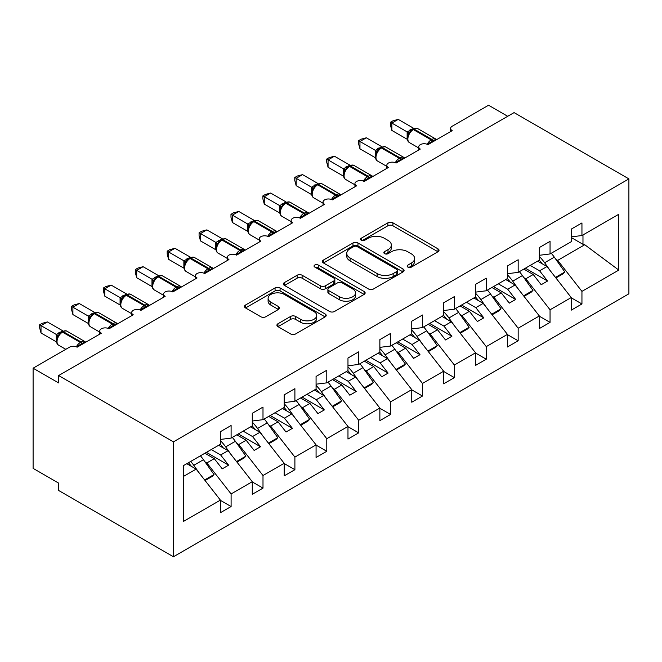 <?xml version="1.0" encoding="UTF-8"?>
<svg xmlns="http://www.w3.org/2000/svg" width="662" height="662" viewBox="0 0 662 662"><rect width="100%" height="100%" fill="white"/><g stroke="black" fill="none" stroke-linecap="round" stroke-linejoin="round"><path stroke-width="0.99" d="M407.875 267.109A2.482 1.432 0 0 0 411.383 267.109L437.996 251.742A3.542 2.044 0 0 0 439.03 250.294A3.542 2.044 0 0 0 437.996 248.854L392.914 222.821A3.542 2.044 0 0 0 387.899 222.821L361.287 238.188A2.482 1.432 0 0 0 360.567 239.197A2.482 1.432 0 0 0 361.287 240.215A2.482 1.432 0 0 0 364.795 240.215L368.238 238.221A11.337 6.546 0 0 1 384.266 238.221L388.023 240.389A11.337 6.546 0 0 1 391.35 245.023A11.337 6.546 0 0 1 388.023 249.648L384.581 251.634A2.482 1.432 0 0 0 383.852 252.644A2.482 1.432 0 0 0 384.581 253.662A2.482 1.432 0 0 0 388.089 253.662L391.532 251.668A11.337 6.546 0 0 1 407.56 251.668L411.317 253.844A11.337 6.546 0 0 1 414.635 258.47A11.337 6.546 0 0 1 411.317 263.095L407.875 265.081A2.482 1.432 0 0 0 407.147 266.091A2.482 1.432 0 0 0 407.875 267.109L407.875 265.081M277.949 323.751A3.542 2.044 0 0 0 276.915 325.199A3.542 2.044 0 0 0 277.949 326.647L290.601 333.946A3.542 2.044 0 0 0 295.608 333.946L325.158 316.883A3.542 2.044 0 0 0 326.2 315.443A3.542 2.044 0 0 0 325.158 313.995L280.076 287.962A3.542 2.044 0 0 0 275.069 287.962L245.519 305.025A3.542 2.044 0 0 0 244.477 306.473A3.542 2.044 0 0 0 245.519 307.921L260.795 316.742A3.542 2.044 0 0 0 265.801 316.742L278.454 309.435A3.542 2.044 0 0 0 279.488 307.995A3.542 2.044 0 0 0 278.454 306.547L270.874 302.17A9.475 5.47 0 0 1 268.102 298.305A9.475 5.47 0 0 1 273.952 293.249A9.475 5.47 0 0 1 284.271 294.433L313.953 311.57A9.475 5.47 0 0 1 316.726 315.443A9.475 5.47 0 0 1 310.883 320.491A9.475 5.47 0 0 1 300.556 319.307L295.608 316.453A3.542 2.044 0 0 0 290.601 316.453L277.949 323.751L277.949 326.647M628.9 178.897L173.436 441.852L173.436 556.759L628.9 293.804L628.9 178.897L514.076 112.606L58.62 375.561L58.62 382.926L33.1 368.196L69.46 347.202A5.412 3.128 0 0 1 77.115 347.202L101.352 333.209A5.412 3.128 0 0 1 99.772 331A5.412 3.128 0 0 1 103.115 328.112A5.412 3.128 0 0 1 109.007 328.791L133.252 314.798A5.412 3.128 0 0 1 131.664 312.588A5.412 3.128 0 0 1 135.007 309.7A5.412 3.128 0 0 1 140.907 310.379L165.144 296.377A5.412 3.128 0 0 1 163.564 294.168A5.412 3.128 0 0 1 166.898 291.28A5.412 3.128 0 0 1 172.799 291.959L197.044 277.966A5.412 3.128 0 0 1 195.456 275.756A5.412 3.128 0 0 1 198.799 272.868A5.412 3.128 0 0 1 204.699 273.547L228.936 259.554A5.412 3.128 0 0 1 227.347 257.344A5.412 3.128 0 0 1 230.69 254.456A5.412 3.128 0 0 1 236.591 255.135L260.828 241.133A5.412 3.128 0 0 1 259.247 238.924A5.412 3.128 0 0 1 262.591 236.036A5.412 3.128 0 0 1 268.482 236.715L292.728 222.722A5.412 3.128 0 0 1 291.139 220.512A5.412 3.128 0 0 1 294.482 217.624A5.412 3.128 0 0 1 300.382 218.303L324.62 204.31A5.412 3.128 0 0 1 323.039 202.1A5.412 3.128 0 0 1 326.374 199.212A5.412 3.128 0 0 1 332.274 199.891L356.52 185.89A5.412 3.128 0 0 1 354.931 183.68A5.412 3.128 0 0 1 358.274 180.8A5.412 3.128 0 0 1 364.174 181.471L388.412 167.478A5.412 3.128 0 0 1 386.823 165.268A5.412 3.128 0 0 1 390.166 162.38A5.412 3.128 0 0 1 396.066 163.059L420.304 149.066A5.412 3.128 0 0 1 418.723 146.856A5.412 3.128 0 0 1 422.066 143.968A5.412 3.128 0 0 1 427.958 144.647L452.204 130.654A5.412 3.128 180 0 1 450.615 128.436A5.412 3.128 180 0 1 452.204 126.227L488.564 105.241L507.696 116.289M173.436 441.852L58.62 375.561M368.494 288.98A3.542 2.044 0 0 0 373.5 288.98L403.05 271.917A3.542 2.044 0 0 0 404.093 270.468A3.542 2.044 0 0 0 403.05 269.02L357.968 242.995A3.542 2.044 0 0 0 352.962 242.995L323.412 260.058A3.542 2.044 0 0 0 322.369 261.507A3.542 2.044 0 0 0 323.412 262.946L368.494 288.98M315.757 267.647A2.482 1.432 0 0 1 318.273 267.994L318.273 265.048L364.108 291.512A3.542 2.044 0 0 1 365.143 292.952A3.542 2.044 0 0 1 364.108 294.4L334.55 311.463A3.542 2.044 0 0 1 329.544 311.463L284.461 285.438L284.461 282.542A3.542 2.044 0 0 0 283.427 283.99A3.542 2.044 0 0 0 284.461 285.438M284.461 282.542L297.114 275.243A3.542 2.044 0 0 1 302.12 275.243L320.4 285.794A3.542 2.044 0 0 0 325.414 285.794L333.805 280.953A3.542 2.044 0 0 0 334.84 279.505A3.542 2.044 0 0 0 333.805 278.057L314.764 267.067A2.482 1.432 0 0 1 314.045 266.058A2.482 1.432 0 0 1 315.575 264.734A2.482 1.432 0 0 1 318.273 265.048M183.54 476.383L196.151 469.11L220.388 500.116L183.54 521.391L183.54 465.56L220.388 444.285L220.388 431.69L231.104 425.501L231.104 438.095L220.388 439.436M231.104 438.095L252.28 425.873L252.28 413.278L262.996 407.089L262.996 419.683L252.28 421.015M262.996 419.683L284.18 407.453L284.18 394.858L294.896 388.677L294.896 401.271L284.18 402.604M294.896 401.271L316.072 389.041L316.072 376.446L326.788 370.257L326.788 382.851L316.072 384.192M326.788 382.851L347.972 370.629L347.972 358.034L358.688 351.845L358.688 364.439L347.972 365.772M358.688 364.439L379.864 352.217L379.864 339.614L390.58 333.433L390.58 346.027L379.864 347.36M390.58 346.027L411.756 333.797L411.756 321.202L422.472 315.013L422.472 327.607L411.756 328.948M422.472 327.607L443.656 315.385L443.656 302.791L454.372 296.601L454.372 309.195L443.656 310.536M454.372 309.195L475.548 296.973L475.548 284.37L486.264 278.189L486.264 290.784L475.548 292.116M486.264 290.784L507.44 278.553L507.44 265.958L518.164 259.769L518.164 272.372L507.44 273.704M518.164 272.372L539.34 260.141L539.34 247.547L550.056 241.357L550.056 253.951L539.34 255.292M220.388 500.34L231.104 506.529L231.104 493.935L252.28 481.704L228.042 450.698L218.667 445.278M204.963 461.828L206.867 462.92L231.104 493.935M252.28 481.928L262.996 488.109L262.996 475.515L284.18 463.292L259.934 432.278L250.559 426.866M236.855 443.408L238.759 444.508L262.996 475.515M284.18 463.508L294.896 469.697L294.896 457.103L316.072 444.872L291.834 413.866L282.459 408.454M268.755 424.996L270.65 426.096L294.896 457.103M316.072 445.096L326.788 451.285L326.788 438.691L347.972 426.46L323.726 395.454L314.351 390.034M300.647 406.584L302.551 407.676L326.788 438.691M347.972 426.684L358.688 432.865L358.688 420.271L379.864 408.049L355.626 377.034L346.243 371.622M332.547 388.164L334.442 389.264L358.688 420.271M379.864 408.264L390.58 414.453L390.58 401.859L411.756 389.628L387.518 358.622L378.143 353.21M364.439 369.752L366.343 370.852L390.58 401.859M411.756 389.852L422.472 396.042L422.472 383.447L443.656 371.217L419.41 340.21L410.035 334.79M396.331 351.34L398.234 352.432L422.472 383.447M443.656 371.44L454.372 377.63L454.372 365.027L475.548 352.805L451.31 321.79L441.935 316.378M428.231 332.92L430.126 334.02L454.372 365.027M475.548 353.028L486.264 359.209L486.264 346.615L507.44 334.384L483.202 303.378L473.827 297.966M460.123 314.508L462.026 315.608L486.264 346.615M507.44 334.608L518.164 340.798L518.164 328.203L539.34 315.973L515.102 284.966L505.718 279.546M492.023 296.096L493.918 297.188L518.164 328.203M539.34 316.196L550.056 322.386L550.056 309.783L571.232 297.561L571.232 310.155L581.948 303.966L581.948 291.371L618.796 270.096L584.761 244.741L582.974 244.303L582.974 234.952M523.915 277.676L525.818 278.776L550.056 309.783M550.056 253.951L571.232 241.729L571.232 229.126L581.948 222.945L581.948 235.54L571.232 236.872M571.232 297.784L581.948 303.966M555.807 259.264L557.71 260.365L581.948 291.371M33.1 368.196L33.1 468.373L58.62 483.103L58.62 490.468L173.436 556.759M196.151 469.11L186.767 463.698M231.104 506.529L220.388 512.711L220.388 500.116M262.996 488.109L252.28 494.299L252.28 481.704M294.896 469.697L284.18 475.887L284.18 463.292M326.788 451.285L316.072 457.475L316.072 444.872M358.688 432.865L347.972 439.055L347.972 426.46M390.58 414.453L379.864 420.643L379.864 408.049M422.472 396.042L411.756 402.231L411.756 389.628M454.372 377.63L443.656 383.811L443.656 371.217M486.264 359.209L475.548 365.399L475.548 352.805M518.164 340.798L507.44 346.987L507.44 334.384M550.056 322.386L539.34 328.567L539.34 315.973M581.948 235.54L618.796 214.265L618.796 270.096M206.867 462.92L214.265 458.65L222.242 468.853L228.622 465.171L220.645 454.968L228.042 450.698M204.889 453.238L214.265 458.65M211.269 449.556L220.645 454.968M238.759 444.508L246.156 440.238L254.134 450.433L260.514 446.751L252.536 436.548L259.934 432.278M236.781 434.818L246.156 440.238M243.161 431.136L252.536 436.548M270.65 426.096L278.057 421.818L286.025 432.021L292.405 428.339L284.437 418.136L291.834 413.866M268.673 416.406L278.057 421.818M275.053 412.724L284.437 418.136M302.551 407.676L309.948 403.406L317.925 413.609L324.306 409.927L316.328 399.724L323.726 395.454M300.573 397.994L309.948 403.406M306.953 394.312L316.328 399.724M334.442 389.264L341.84 384.994L349.817 395.197L356.197 391.507L348.22 381.312L355.626 377.034M332.465 379.574L341.84 384.994M338.845 375.892L348.22 381.312M366.343 370.852L373.74 366.574L381.717 376.777L388.098 373.095L380.12 362.892L387.518 358.622M364.365 361.162L373.74 366.574M370.745 357.48L380.12 362.892M398.234 352.432L405.632 348.162L413.609 358.365L419.989 354.683L412.012 344.48L419.41 340.21M396.257 342.75L405.632 348.162M402.637 339.068L412.012 344.48M430.126 334.02L437.532 329.75L445.501 339.954L451.881 336.271L443.912 326.068L451.31 321.79M428.149 324.33L437.532 329.75M434.529 320.648L443.912 326.068M462.026 315.608L469.424 311.33L477.401 321.533L483.781 317.851L475.804 307.648L483.202 303.378M460.049 305.918L469.424 311.33M466.429 302.236L475.804 307.648M493.918 297.188L501.316 292.918L509.293 303.122L515.673 299.439L507.696 289.236L515.102 284.966M491.94 287.507L501.316 292.918M498.321 283.824L507.696 289.236M525.818 278.776L533.216 274.507L541.193 284.71L547.565 281.027L539.596 270.824L546.994 266.546L537.618 261.134M523.841 269.086L533.216 274.507M530.212 265.404L539.596 270.824M546.994 266.546L571.232 297.561M557.71 260.365L584.761 244.741M571.232 237.526L582.974 244.303M525.371 268.209L547.565 281.027M493.471 286.621L515.673 299.439M461.579 305.033L483.781 317.851M429.679 323.453L451.881 336.271M397.788 341.865L419.989 354.683M365.896 360.277L388.098 373.095M333.996 378.697L356.197 391.507M302.104 397.109L324.306 409.927M270.204 415.521L292.405 428.339M238.312 433.933L260.514 446.751M206.42 452.353L228.622 465.171M408.868 267.456L411.317 266.041A11.337 6.546 0 0 0 414.635 261.416L414.635 258.47M391.35 245.023L391.35 247.969A11.337 6.546 0 0 1 388.023 252.594L385.574 254.009M437.946 251.767L392.914 225.767A3.542 2.044 0 0 0 387.899 225.767L362.28 240.563M403.009 271.941L357.968 245.941A3.542 2.044 0 0 0 352.962 245.941L323.453 262.98M396.795 271.478A2.482 1.432 0 0 0 397.514 270.468A2.482 1.432 0 0 0 396.795 269.459L357.223 246.612A2.482 1.432 0 0 0 353.715 246.612L350.082 248.705A11.337 6.546 0 0 0 346.764 253.331A11.337 6.546 0 0 0 350.082 257.965L377.133 273.58A11.337 6.546 0 0 0 393.162 273.58L396.795 271.478L396.795 274.424A2.482 1.432 0 0 0 397.514 273.414L397.514 270.468M346.764 253.331L346.764 256.277A11.337 6.546 0 0 0 350.082 260.911L350.082 257.965M396.795 274.424L393.162 276.526A11.337 6.546 0 0 1 377.133 276.526L350.082 260.911M284.511 285.463L297.114 278.189L297.114 275.243M334.84 279.505L334.84 282.451A3.542 2.044 0 0 1 333.805 283.899L325.414 288.74A3.542 2.044 0 0 1 320.4 288.74L302.12 278.189A3.542 2.044 0 0 0 297.114 278.189M318.273 267.994L364.059 294.425M339.374 296.75A9.475 5.47 0 0 0 349.702 297.933A9.475 5.47 0 0 0 355.552 292.885A9.475 5.47 0 0 0 352.772 289.013L342.32 282.98A3.542 2.044 0 0 0 337.306 282.98L328.915 287.821A3.542 2.044 0 0 0 327.88 289.269A3.542 2.044 0 0 0 328.915 290.709L339.374 296.75L339.374 299.696A9.475 5.47 0 0 0 349.702 300.879A9.475 5.47 0 0 0 355.552 295.831L355.552 292.885M327.88 289.269L327.88 292.215A3.542 2.044 0 0 0 328.915 293.663L328.915 290.709M339.374 299.696L328.915 293.663M316.726 315.443L316.726 318.389A9.475 5.47 0 0 1 310.883 323.437A9.475 5.47 0 0 1 300.556 322.253L295.608 319.398A3.542 2.044 0 0 0 290.601 319.398L277.999 326.672M268.102 298.305L268.102 301.251A9.475 5.47 0 0 0 270.874 305.116L270.874 302.17M278.404 309.468L270.874 305.116M325.116 316.916L280.076 290.916A3.542 2.044 0 0 0 275.069 290.916L245.561 307.946M539.34 256.417A33.199 19.165 60 0 1 544.611 262.748L550.519 271.056M551.264 253.256A33.199 19.165 60 0 1 554.309 257.154L564.851 271.991L555.476 277.403M564.851 271.991L563.072 273.828L555.914 277.957M542.269 263.824A28.871 16.666 -120 0 0 539.273 260.183M428.008 144.622L427.735 143.927L435.96 139.169M391.854 130.431L390.456 125.201L390.456 122.255L391.854 123.066L398.234 119.383L413.634 128.271L407.246 131.953L391.854 123.066L391.854 130.431L407.138 139.252L407.138 131.887M412.203 129.752A1.804 1.043 60 0 1 412.451 129.495L410.167 131.399L408.106 134.734C406.824 138.714 407.279 141.345 409.472 142.636L418.723 147.974M409.373 133.327L407.246 131.953M390.456 122.255L393.005 120.782L398.234 119.383M507.44 274.838A33.199 19.165 60 0 1 512.719 281.168L518.619 289.468M519.372 271.668A33.199 19.165 60 0 1 522.409 275.566L532.96 290.403L523.584 295.815M532.96 290.403L531.172 292.24L524.014 296.377M510.369 282.235A28.871 16.666 -120 0 0 507.382 278.594M475.548 293.249A33.199 19.165 60 0 1 480.819 299.58L486.727 307.888M487.472 290.088A33.199 19.165 60 0 1 490.517 293.986L501.068 308.815L491.684 314.235M501.068 308.815L499.28 310.66L492.123 314.789M478.477 300.647A28.871 16.666 -120 0 0 475.482 297.006M443.656 311.661A33.199 19.165 60 0 1 448.927 317.992L454.827 326.3M455.58 308.5A33.199 19.165 60 0 1 458.625 312.398L469.168 327.235L459.792 332.647M469.168 327.235L467.38 329.072L460.231 333.201M446.577 319.067A28.871 16.666 -120 0 0 443.59 315.418M411.756 330.081A33.199 19.165 60 0 1 417.035 336.412L422.935 344.712M423.68 326.912A33.199 19.165 60 0 1 426.725 330.81L437.276 345.647L427.9 351.059M437.276 345.647L435.488 347.484L428.331 351.621M414.685 337.479A28.871 16.666 -120 0 0 411.69 333.838M396.108 163.034L395.835 162.339L404.068 157.589M359.963 148.842L358.556 143.613L358.556 140.667L359.963 141.478L366.343 137.795L381.734 146.683L375.354 150.365L359.963 141.478L359.963 148.842L375.238 157.664L375.238 150.299M380.311 148.164A1.804 1.043 60 0 1 380.559 147.907L378.275 149.819L376.215 153.145C374.924 157.126 375.379 159.765 377.58 161.048L386.823 166.385M377.472 151.739L375.354 150.365M358.556 140.667L361.104 139.194L366.343 137.795M364.216 181.446L363.943 180.751L372.168 176.001M328.062 167.254L326.664 162.025L326.664 159.087L328.062 159.89L334.442 156.207L349.842 165.095L343.462 168.785L328.062 159.89L328.062 167.254L343.346 176.084L343.346 168.719M348.419 166.576A1.804 1.043 60 0 1 348.659 166.319L346.383 168.231L344.314 171.557C343.032 175.546 343.487 178.177 345.68 179.468L354.931 184.806M345.581 170.151L343.462 168.785M326.664 159.087L329.213 157.614L334.442 156.207M332.324 199.866L332.043 199.171L340.276 194.413M296.171 185.674L294.772 180.436L294.772 177.499L296.171 178.31L302.551 174.627L317.95 183.515L311.562 187.197L296.171 178.31L296.171 185.674L311.454 194.496L311.454 187.131M316.519 184.988A1.804 1.043 60 0 1 316.767 184.739L314.483 186.643L312.423 189.969C311.14 193.958 311.595 196.589 313.788 197.88L323.039 203.217M313.689 188.571L311.562 187.197M294.772 177.499L297.321 176.026L302.551 174.627M300.424 218.278L300.151 217.583L308.384 212.833M264.279 204.086L262.872 198.857L262.872 195.911L264.279 196.722L270.65 193.039L286.05 201.927L279.67 205.609L264.279 196.722L264.279 204.086L279.554 212.907L279.554 205.543M284.627 203.408A1.804 1.043 60 0 1 284.867 203.151L282.591 205.063L280.531 208.389A3.972 2.88 18 0 0 279.538 205.592M281.789 206.983L279.67 205.609M262.872 195.911L265.421 194.438L270.65 193.039M379.864 348.493A33.199 19.165 60 0 1 385.135 354.824L391.043 363.124M391.788 345.324A33.199 19.165 60 0 1 394.833 349.222L405.376 364.059L396 369.479M405.376 364.059L403.597 365.904L396.439 370.033M382.793 355.891A28.871 16.666 -120 0 0 379.798 352.25M268.532 236.69L268.259 235.995L276.484 231.245M232.379 222.498L230.98 217.268L230.98 214.322L232.379 215.133L238.759 211.451L254.158 220.338L247.778 224.029L232.379 215.133L232.379 222.498L247.662 231.328L247.662 223.955M252.727 221.82A1.804 1.043 60 0 1 252.975 221.563L250.691 223.475L248.631 226.801A3.972 2.88 18 0 0 247.646 224.004M249.897 225.394L247.778 224.029M230.98 214.322L233.529 212.858L238.759 211.451M347.972 366.905A33.199 19.165 60 0 1 353.243 373.236L359.143 381.544M359.896 363.744A33.199 19.165 60 0 1 362.942 367.642L373.484 382.479L364.108 387.891M373.484 382.479L371.696 384.316L364.539 388.445M350.893 374.303A28.871 16.666 -120 0 0 347.906 370.662M236.632 255.11L236.359 254.415L244.592 249.657M200.487 240.918L199.08 235.68L199.08 232.743L200.487 233.554L206.867 229.871L222.267 238.759L215.878 242.441L200.487 233.554L200.487 240.918L215.771 249.74L215.771 242.375M220.835 240.232A1.804 1.043 60 0 1 221.083 239.983L218.799 241.887L216.739 245.213A3.972 2.88 18 0 0 215.754 242.424M217.997 243.815L215.878 242.441M199.08 232.743L201.629 231.27L206.867 229.871M316.072 385.325A33.199 19.165 60 0 1 321.343 391.656L327.251 399.956M327.996 382.156A33.199 19.165 60 0 1 331.041 386.054L341.592 400.891L332.208 406.303M341.592 400.891L339.805 402.728L332.647 406.865M319.001 392.723A28.871 16.666 -120 0 0 316.006 389.082M204.74 273.522L204.467 272.827L212.692 268.077M168.587 259.33L167.188 254.1L167.188 251.155L168.587 251.965L174.967 248.283L190.366 257.17L183.986 260.853L168.587 251.965L168.587 259.33L183.87 268.151L183.87 260.787M188.943 258.652A1.804 1.043 60 0 1 189.183 258.395L186.907 260.307L184.839 263.633A3.972 2.88 18 0 0 183.854 260.836M186.105 262.226L183.986 260.853M167.188 251.155L169.737 249.682L174.967 248.283M284.18 403.737A33.199 19.165 60 0 1 289.451 410.068L295.351 418.367M296.104 400.568A33.199 19.165 60 0 1 299.15 404.465L309.692 419.303L300.316 424.714M309.692 419.303L307.904 421.148L300.755 425.277M287.101 411.135A28.871 16.666 -120 0 0 284.114 407.494M172.848 291.934L172.567 291.239L180.8 286.489M136.695 277.742L135.296 272.512L135.296 269.566L136.695 270.377L143.075 266.695L158.475 275.582L152.086 279.273L136.695 270.377L136.695 277.742L151.979 286.572L151.979 279.198M157.043 277.064A1.804 1.043 60 0 1 157.291 276.807L155.007 278.719L152.947 282.045C151.664 286.025 152.119 288.665 154.312 289.948L163.564 295.293M154.213 280.638L152.086 279.273M135.296 269.566L137.845 268.102L143.075 266.695M252.28 422.149A33.199 19.165 60 0 1 257.559 428.479L263.459 436.788M264.204 418.988A33.199 19.165 60 0 1 267.249 422.886L277.8 437.714L268.424 443.135M277.8 437.714L276.013 439.56L268.855 443.689M255.209 429.547A28.871 16.666 -120 0 0 252.214 425.906M140.948 310.346L140.675 309.651L148.909 304.901M104.803 296.162L103.396 290.924L103.396 287.987L104.803 288.798L111.183 285.107L126.574 293.994L120.194 297.685L104.803 288.798L104.803 296.162L120.079 304.983L120.079 297.619M125.151 295.475A1.804 1.043 60 0 1 125.399 295.219L123.115 297.13L121.055 300.457C119.764 304.446 120.219 307.077 122.42 308.368L131.664 313.705M122.313 299.05L120.194 297.685M103.396 287.987L105.945 286.514L111.183 285.107M220.388 440.569A33.199 19.165 60 0 1 225.659 446.9L231.568 455.199M232.312 437.4A33.199 19.165 60 0 1 235.358 441.297L245.9 456.135L236.524 461.546M245.9 456.135L244.121 457.972L236.963 462.101M223.317 447.967A28.871 16.666 -120 0 0 220.322 444.326M109.056 328.766L108.783 328.071L117.009 323.321M72.903 314.574L71.504 309.344L71.504 306.398L72.903 307.209L79.283 303.527L94.683 312.414L88.303 316.097L72.903 307.209L72.903 314.574L88.187 323.395L88.187 316.031M93.251 313.896A1.804 1.043 60 0 1 93.499 313.639L91.215 315.542L89.155 318.877C87.872 322.857 88.327 325.489 90.52 326.78L99.772 332.117M90.421 317.47L88.303 316.097M71.504 306.398L74.053 304.925L79.283 303.527M190.722 461.414A33.199 19.165 60 0 1 193.767 465.312L199.667 473.611M200.421 455.812A33.199 19.165 60 0 1 203.466 459.709L214.008 474.546L204.632 479.958M214.008 474.546L212.221 476.392L205.071 480.521M191.417 466.379A28.871 16.666 -120 0 0 188.43 462.738M77.156 347.178L76.883 346.483L85.117 341.733M41.011 332.986L39.604 327.756L39.604 324.81L41.011 325.621L47.391 321.939L62.791 330.826L56.402 334.509L41.011 325.621L41.011 332.986L56.295 341.807L56.295 334.442M61.359 332.307A1.804 1.043 60 0 1 61.607 332.051L59.323 333.962L57.263 337.289C55.98 341.269 56.436 343.909 58.628 345.192L65.786 349.329M58.529 335.882L56.402 334.509M39.604 324.81L42.153 323.337L47.391 321.939M411.317 266.041L411.317 263.095M384.581 253.662L384.581 251.634M388.023 252.594L388.023 249.648M361.287 240.215L361.287 238.188M387.899 225.767L387.899 222.821M392.914 225.767L392.914 222.821M437.996 251.742L437.996 248.854M323.412 262.946L323.412 260.058M352.962 245.941L352.962 242.995M357.968 245.941L357.968 242.995M403.05 271.917L403.05 269.02M377.133 276.526L377.133 273.58M393.162 276.526L393.162 273.58M302.12 278.189L302.12 275.243M320.4 288.74L320.4 285.794M325.414 288.74L325.414 285.794M333.805 283.899L333.805 280.953M364.108 294.4L364.108 291.512M290.601 319.398L290.601 316.453M295.608 319.398L295.608 316.453M300.556 322.253L300.556 319.307M278.454 309.435L278.454 306.547M245.519 307.921L245.519 305.025M275.069 290.916L275.069 287.962M280.076 290.916L280.076 287.962M325.158 316.883L325.158 313.995M554.309 257.154L544.611 262.748M433.362 141.527A3.972 2.292 60 0 1 433.13 140.94A1.804 1.043 -120 0 0 431.98 139.45A7.762 4.477 -60 0 1 435.861 139.07L436.622 139.649M413.22 129.049C415.388 128.056 416.986 127.965 417.995 128.759A7.762 4.477 120 0 0 414.122 129.14A1.804 1.043 -120 0 0 413.22 129.049L412.451 129.495A1.804 1.043 60 0 1 413.353 129.578A7.762 4.477 120 0 0 407.866 139.086A7.762 4.477 120 0 0 409.472 142.636M427.18 144.275A7.762 4.477 -60 0 1 431.21 139.897L431.98 139.45L414.122 129.14L413.353 129.578L431.21 139.897A1.804 1.043 60 0 1 432.36 141.387A3.972 2.292 60 0 0 432.592 141.974M411.615 130.05A3.972 2.292 60 0 1 410.448 129.669M411.077 130.488A3.972 2.292 60 0 1 409.679 130.116M408.098 134.758A3.972 2.88 18 0 0 407.122 131.937M522.409 275.566L512.719 281.168M490.517 293.986L480.819 299.58M458.625 312.398L448.927 317.992M426.725 330.81L417.035 336.412M401.462 159.939A3.972 2.292 60 0 1 401.23 159.36A1.804 1.043 -120 0 0 400.088 157.87A7.762 4.477 -60 0 1 403.961 157.482L404.722 158.061M381.32 147.469C383.497 146.476 385.085 146.376 386.103 147.171A7.762 4.477 120 0 0 382.222 147.552A1.804 1.043 -120 0 0 381.32 147.469L380.559 147.907A1.804 1.043 60 0 1 381.461 147.998A7.762 4.477 120 0 0 375.975 157.498A7.762 4.477 120 0 0 377.58 161.048M395.28 162.686A7.762 4.477 -60 0 1 399.318 158.309L400.088 157.87L382.222 147.552L381.461 147.998L399.318 158.309A1.804 1.043 60 0 1 400.469 159.799A3.972 2.292 60 0 0 400.7 160.386M379.715 148.47A3.972 2.292 60 0 1 378.556 148.089M379.185 148.909A3.972 2.292 60 0 1 377.787 148.528M376.206 153.17A3.972 2.88 18 0 0 375.222 150.348M369.57 178.359A3.972 2.292 60 0 1 369.338 177.772A1.804 1.043 -120 0 0 368.188 176.282A7.762 4.477 -60 0 1 372.069 175.893L372.83 176.473M349.428 165.881C351.596 164.888 353.194 164.788 354.211 165.583A7.762 4.477 120 0 0 350.33 165.972A1.804 1.043 -120 0 0 349.428 165.881L348.659 166.319A1.804 1.043 60 0 1 349.561 166.41A7.762 4.477 120 0 0 344.075 175.91A7.762 4.477 120 0 0 345.68 179.468M363.388 181.098A7.762 4.477 -60 0 1 367.427 176.721L368.188 176.282L350.33 165.972L349.561 166.41L367.427 176.721A1.804 1.043 60 0 1 368.568 178.21A3.972 2.292 60 0 0 368.8 178.798M347.823 166.882A3.972 2.292 60 0 1 346.656 166.501M347.285 167.32A3.972 2.292 60 0 1 345.895 166.94M344.306 171.582A3.972 2.88 18 0 0 343.33 168.769M337.67 196.771A3.972 2.292 60 0 1 337.438 196.184A1.804 1.043 -120 0 0 336.296 194.694A7.762 4.477 -60 0 1 340.177 194.314L340.938 194.893M317.528 184.293C319.705 183.3 321.302 183.2 322.311 184.003A7.762 4.477 120 0 0 318.43 184.384A1.804 1.043 -120 0 0 317.528 184.293L316.767 184.739A1.804 1.043 60 0 1 317.669 184.822A7.762 4.477 120 0 0 312.183 194.33A7.762 4.477 120 0 0 313.788 197.88M331.488 199.51A7.762 4.477 -60 0 1 335.526 195.141L336.296 194.694L318.43 184.384L317.669 184.822L335.526 195.141A1.804 1.043 60 0 1 336.677 196.631A3.972 2.292 60 0 0 336.908 197.218M315.923 185.294A3.972 2.292 60 0 1 314.764 184.913M315.393 185.732A3.972 2.292 60 0 1 313.995 185.36M312.414 189.994A3.972 2.88 18 0 0 311.438 187.18M305.778 215.183A3.972 2.292 60 0 1 305.546 214.604A1.804 1.043 -120 0 0 304.396 213.106A7.762 4.477 -60 0 1 308.277 212.725L309.038 213.305M285.636 202.713C287.813 201.72 289.402 201.62 290.419 202.415A7.762 4.477 120 0 0 286.538 202.795A1.804 1.043 -120 0 0 285.636 202.713L284.867 203.151A1.804 1.043 60 0 1 285.769 203.242A7.762 4.477 120 0 0 280.291 212.742A7.762 4.477 120 0 0 281.896 216.292L291.139 221.629M299.596 217.93A7.762 4.477 -60 0 1 303.635 213.553L304.396 213.106L286.538 202.795L285.769 203.242L303.635 213.553A1.804 1.043 60 0 1 304.785 215.042A3.972 2.292 60 0 0 305.017 215.63M284.031 203.714A3.972 2.292 60 0 1 282.864 203.333M283.493 204.153A3.972 2.292 60 0 1 282.103 203.772M394.833 349.222L385.135 354.824M273.886 233.603A3.972 2.292 60 0 1 273.654 233.016A1.804 1.043 -120 0 0 272.504 231.526A7.762 4.477 -60 0 1 276.385 231.137L277.146 231.717M253.745 221.125C255.913 220.132 257.51 220.032 258.519 220.827A7.762 4.477 120 0 0 254.647 221.216A1.804 1.043 -120 0 0 253.745 221.125L252.975 221.563A1.804 1.043 60 0 1 253.877 221.654A7.762 4.477 120 0 0 248.391 231.154A7.762 4.477 120 0 0 249.996 234.704L259.247 240.049M267.705 236.342A7.762 4.477 -60 0 1 271.743 231.965L272.504 231.526L254.647 221.216L253.877 221.654L271.743 231.965A1.804 1.043 60 0 1 272.885 233.454A3.972 2.292 60 0 0 273.116 234.042M252.139 222.126A3.972 2.292 60 0 1 250.972 221.745M251.601 222.564A3.972 2.292 60 0 1 250.203 222.184M362.942 367.642L353.243 373.236M241.986 252.015A3.972 2.292 60 0 1 241.754 251.428A1.804 1.043 -120 0 0 240.612 249.938A7.762 4.477 -60 0 1 244.485 249.557L245.246 250.128M221.844 239.536C224.021 238.543 225.618 238.444 226.627 239.239A7.762 4.477 120 0 0 222.746 239.627A1.804 1.043 -120 0 0 221.844 239.536L221.083 239.983A1.804 1.043 60 0 1 221.985 240.066A7.762 4.477 120 0 0 216.499 249.574A7.762 4.477 120 0 0 218.104 253.124L227.347 258.461M235.804 254.754A7.762 4.477 -60 0 1 239.843 250.385L240.612 249.938L222.746 239.627L221.985 240.066L239.843 250.385A1.804 1.043 60 0 1 240.993 251.874A3.972 2.292 60 0 0 241.225 252.454M220.239 240.538A3.972 2.292 60 0 1 219.081 240.157M219.71 240.976A3.972 2.292 60 0 1 218.311 240.604M331.041 386.054L321.343 391.656M210.094 270.427A3.972 2.292 60 0 1 209.862 269.848A1.804 1.043 -120 0 0 208.712 268.35A7.762 4.477 -60 0 1 212.593 267.969L213.354 268.549M189.953 257.948C192.129 256.964 193.718 256.864 194.736 257.659A7.762 4.477 120 0 0 190.855 258.039A1.804 1.043 -120 0 0 189.953 257.948L189.183 258.395A1.804 1.043 60 0 1 190.085 258.486A7.762 4.477 120 0 0 184.599 267.986A7.762 4.477 120 0 0 186.212 271.536L195.456 276.873M203.913 273.174A7.762 4.477 -60 0 1 207.951 268.797L208.712 268.35L190.855 258.039L190.085 258.486L207.951 268.797A1.804 1.043 60 0 1 209.093 270.286A3.972 2.292 60 0 0 209.324 270.874M188.347 258.95A3.972 2.292 60 0 1 187.18 258.577M187.809 259.388A3.972 2.292 60 0 1 186.419 259.016M299.15 404.465L289.451 410.068M178.194 288.847A3.972 2.292 60 0 1 177.97 288.26A1.804 1.043 -120 0 0 176.82 286.77A7.762 4.477 -60 0 1 180.701 286.381L181.462 286.96M158.053 276.368C160.229 275.375 161.826 275.276 162.835 276.071A7.762 4.477 120 0 0 158.954 276.459A1.804 1.043 -120 0 0 158.053 276.368L157.291 276.807A1.804 1.043 60 0 1 158.193 276.898A7.762 4.477 120 0 0 152.707 286.398A7.762 4.477 120 0 0 154.312 289.948M172.021 291.586A7.762 4.477 -60 0 1 176.051 287.209L176.82 286.77L158.954 276.459L158.193 276.898L176.051 287.209A1.804 1.043 60 0 1 177.201 288.698A3.972 2.292 60 0 0 177.433 289.286M156.447 277.37A3.972 2.292 60 0 1 155.289 276.989M155.918 277.808A3.972 2.292 60 0 1 154.519 277.428M152.939 282.07A3.972 2.88 18 0 0 151.962 279.248M267.249 422.886L257.559 428.479M146.302 307.259A3.972 2.292 60 0 1 146.07 306.672A1.804 1.043 -120 0 0 144.92 305.182A7.762 4.477 -60 0 1 148.801 304.801L149.562 305.372M126.161 294.78C128.337 293.787 129.926 293.688 130.944 294.482A7.762 4.477 120 0 0 127.063 294.871A1.804 1.043 -120 0 0 126.161 294.78L125.399 295.219A1.804 1.043 60 0 1 126.301 295.31A7.762 4.477 120 0 0 120.815 304.818A7.762 4.477 120 0 0 122.42 308.368M140.121 309.998A7.762 4.477 -60 0 1 144.159 305.621L144.92 305.182L127.063 294.871L126.301 295.31L144.159 305.621A1.804 1.043 60 0 1 145.309 307.118A3.972 2.292 60 0 0 145.541 307.698M124.555 295.782A3.972 2.292 60 0 1 123.389 295.401M124.017 296.22A3.972 2.292 60 0 1 122.627 295.848M121.038 300.482A3.972 2.88 18 0 0 120.062 297.668M235.358 441.297L225.659 446.9M114.41 325.671A3.972 2.292 60 0 1 114.178 325.092A1.804 1.043 -120 0 0 113.028 323.594A7.762 4.477 -60 0 1 116.909 323.213L117.67 323.792M94.269 313.192C96.437 312.207 98.034 312.108 99.043 312.903A7.762 4.477 120 0 0 95.171 313.283A1.804 1.043 -120 0 0 94.269 313.192L93.499 313.639A1.804 1.043 60 0 1 94.401 313.73A7.762 4.477 120 0 0 88.915 323.23A7.762 4.477 120 0 0 90.52 326.78M108.229 328.418A7.762 4.477 -60 0 1 112.267 324.041L113.028 323.594L95.171 313.283L94.401 313.73L112.267 324.041A1.804 1.043 60 0 1 113.409 325.53A3.972 2.292 60 0 0 113.641 326.118M92.663 314.193A3.972 2.292 60 0 1 91.497 313.813M92.126 314.632A3.972 2.292 60 0 1 90.727 314.26M89.147 318.902A3.972 2.88 18 0 0 88.17 316.08M203.466 459.709L193.767 465.312M82.51 344.091A3.972 2.292 60 0 1 82.278 343.504A1.804 1.043 -120 0 0 81.136 342.014A7.762 4.477 -60 0 1 85.009 341.625L85.77 342.204M62.369 331.612C64.545 330.619 66.142 330.52 67.152 331.314A7.762 4.477 120 0 0 63.271 331.695A1.804 1.043 -120 0 0 62.369 331.612L61.607 332.051A1.804 1.043 60 0 1 62.509 332.142A7.762 4.477 120 0 0 57.023 341.642A7.762 4.477 120 0 0 58.628 345.192M76.329 346.83A7.762 4.477 -60 0 1 80.367 342.453L81.136 342.014L63.271 331.695L62.509 332.142L80.367 342.453A1.804 1.043 60 0 1 81.517 343.942A3.972 2.292 60 0 0 81.749 344.53M60.763 332.614A3.972 2.292 60 0 1 59.605 332.233M60.234 333.052A3.972 2.292 60 0 1 58.835 332.672M57.255 337.314A3.972 2.88 18 0 0 56.278 334.492M418.723 149.976L418.723 146.856M450.615 131.564L450.615 128.436M386.823 168.396L386.823 165.268M354.931 186.808L354.931 183.68M323.039 205.22L323.039 202.1M291.139 223.64L291.139 220.512M259.247 242.052L259.247 238.924M227.347 260.464L227.347 257.344M195.456 278.884L195.456 275.756M163.564 297.296L163.564 294.168M131.664 315.708L131.664 312.588M99.772 334.128L99.772 331M417.995 128.759L435.861 139.07M386.103 147.171L403.961 157.482M354.211 165.583L372.069 175.893M322.311 184.003L340.177 194.314M290.419 202.415L308.277 212.725M280.531 208.389C279.24 212.37 279.695 215.009 281.896 216.292M258.519 220.827L276.385 231.137M248.631 226.801C247.348 230.781 247.803 233.421 249.996 234.704M226.627 239.239L244.485 249.557M216.739 245.213C215.456 249.202 215.911 251.833 218.104 253.124M194.736 257.659L212.593 267.969M184.847 263.633C183.556 267.613 184.011 270.253 186.212 271.536M162.835 276.071L180.701 286.381M130.944 294.482L148.801 304.801M99.043 312.903L116.909 323.213M67.152 331.314L85.009 341.625"/></g></svg>
